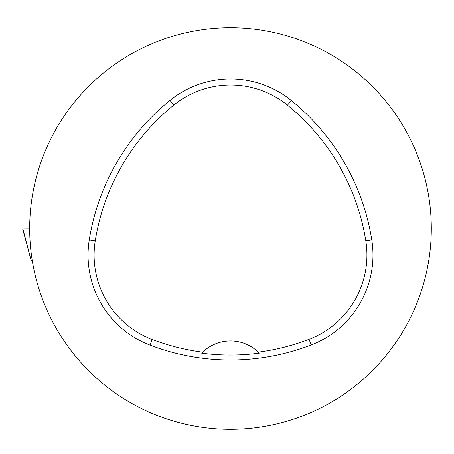 <?xml version="1.0" encoding="UTF-8"?>
<svg xmlns="http://www.w3.org/2000/svg" width="454" height="454" viewBox="0 0 454 454"><rect width="100%" height="100%" fill="white"/><g stroke="black" fill="none" stroke-linecap="round" stroke-linejoin="round"><path stroke-width="0.68" d="M22.933 228.969L29.68 228.907L22.933 228.969L31.122 260.397L32.183 260.131M32.183 260.102L31.337 260.335M29.68 228.527A200.81 200.81 0 0 1 330.898 54.622A200.81 200.81 0 0 1 330.898 402.431A200.81 200.81 0 0 1 29.68 228.527M89.251 239.967A224.906 224.906 0 0 1 169.995 100.385A96.39 96.39 0 0 1 291.275 100.47A224.906 224.906 0 0 1 371.781 239.916A96.39 96.39 0 0 1 311.217 344.983A224.906 224.906 0 0 1 149.962 345.125A96.39 96.39 0 0 1 89.251 239.967L95.227 240.915A218.851 218.851 0 0 1 173.803 105.09A90.335 90.335 0 0 1 287.461 105.175A218.851 218.851 0 0 1 365.805 240.864A90.335 90.335 0 0 1 309.043 339.337A218.851 218.851 0 0 1 258.303 352.168L259.308 353.167A40.162 40.162 0 0 0 258.462 352.315M95.227 240.915A90.335 90.335 0 0 0 152.13 339.467A218.851 218.851 0 0 0 202.66 352.185L201.655 353.184A219.974 219.974 0 0 0 259.308 353.167M202.66 352.185A40.162 40.162 0 0 1 258.303 352.168M202.507 352.338A40.162 40.162 0 0 0 201.655 353.184M173.803 105.09L169.995 100.385M287.461 105.175L291.275 100.47M365.805 240.864L371.781 239.916M309.043 339.337L311.217 344.983M152.13 339.467L149.962 345.125M22.7 228.975L31.122 260.397"/></g></svg>
